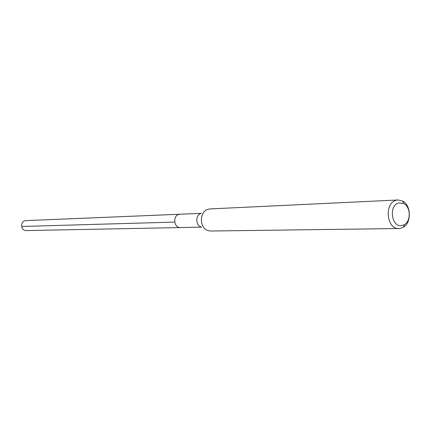 <?xml version="1.0" encoding="UTF-8"?>
<svg xmlns="http://www.w3.org/2000/svg" width="431" height="431" viewBox="0 0 431 431"><rect width="100%" height="100%" fill="white"/><g stroke="black" fill="none" stroke-linecap="round" stroke-linejoin="round"><path stroke-width="0.65" d="M201.234 213.345L25.337 220.65C19.858 221.448 20.78 230.951 26.296 230.58L180.481 227.563C173.698 228.053 172.535 215.355 179.274 214.315L180.077 214.218L179.274 214.315C172.535 215.355 173.698 228.053 180.481 227.563L181.429 227.455M399.079 202.904L403.804 203.583C410.695 206.815 411.126 220.941 404.445 224.589L402.403 225.451C391.58 228.699 388.04 204.865 399.079 202.904M396.671 200.178L398.104 199.979L402.576 201.029C411.163 205.081 411.697 222.649 403.373 227.212L400.825 228.29L398.971 228.527C386.23 229.486 384.005 202.274 396.671 200.178M398.104 199.979L210.107 208.916L207.877 209.347C198.917 211.869 199.429 228.759 208.529 230.73L210.775 231.027L398.971 228.527M201.261 226.943C195.555 225.693 195.238 215.166 200.851 213.577M21.604 226.48L174.7 222.084M403.804 203.583L402.576 201.029M404.445 224.589L403.373 227.212M201.654 227.148L180.481 227.563"/></g></svg>
